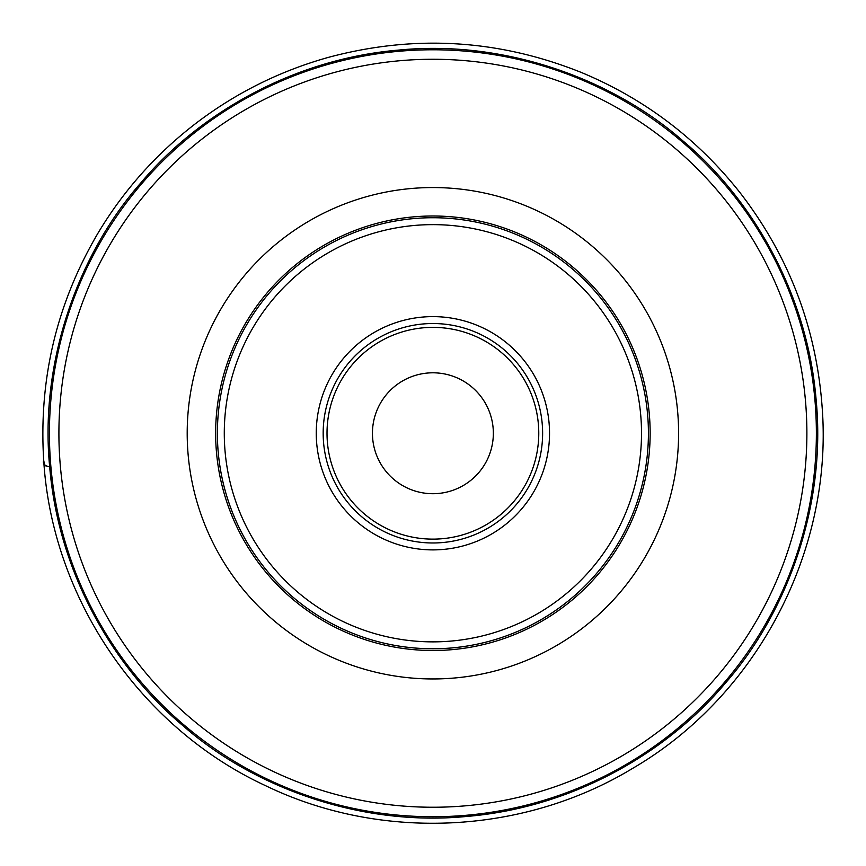 <?xml version="1.0" encoding="UTF-8"?>
<svg xmlns="http://www.w3.org/2000/svg" width="866" height="866" viewBox="0 0 866 866"><rect width="100%" height="100%" fill="white"/><g stroke="black" fill="none" stroke-linecap="round" stroke-linejoin="round"><path stroke-width="1.3" d="M549.531 433.249A116.639 116.639 0 0 0 374.577 332.241A116.639 116.639 0 0 0 374.577 534.268A116.639 116.639 0 0 0 549.531 433.249M650.149 433.249A217.247 217.247 0 0 0 324.274 245.11A217.247 217.247 0 0 0 324.274 621.398A217.247 217.247 0 0 0 650.149 433.249A217.247 217.247 0 0 0 324.274 245.11A217.247 217.247 0 0 0 324.274 621.398A217.247 217.247 0 0 0 650.149 433.249A217.247 217.247 0 0 0 324.274 245.11A217.247 217.247 0 0 0 324.274 621.398A217.247 217.247 0 0 0 650.149 433.249M217.377 433.249A215.526 215.526 0 0 0 432.892 648.775A215.526 215.526 0 0 0 648.418 433.249A215.526 215.526 0 0 0 325.14 246.604A215.526 215.526 0 0 0 325.14 619.894A215.526 215.526 0 0 0 648.418 433.249A215.526 215.526 0 0 0 325.14 246.604A215.526 215.526 0 0 0 325.14 619.894A215.526 215.526 0 0 0 648.418 433.249A215.526 215.526 0 0 1 432.892 648.775A215.526 215.526 0 0 1 217.377 433.249M49.427 433.249A383.465 383.465 0 0 1 624.635 101.16A383.465 383.465 0 0 1 624.635 765.349A383.465 383.465 0 0 1 49.427 433.249A383.465 383.465 0 0 1 624.635 101.16A383.465 383.465 0 0 1 624.635 765.349A383.465 383.465 0 0 1 49.427 433.249M542.625 433.249A109.733 109.733 0 0 1 378.031 528.282A109.733 109.733 0 0 1 378.031 338.227A109.733 109.733 0 0 1 542.625 433.249A109.733 109.733 0 0 1 378.031 528.282A109.733 109.733 0 0 1 378.031 338.227A109.733 109.733 0 0 1 542.625 433.249M493.349 433.249A60.458 60.458 0 0 1 402.668 485.61A60.458 60.458 0 0 1 402.668 380.899A60.458 60.458 0 0 1 493.349 433.249M43.711 460.431C38.602 378.918 56.788 302.992 98.291 232.64C124.217 189.557 157.201 152.795 197.221 122.344C236.699 92.521 280.259 70.915 327.889 57.513C414.11 34.261 498.654 39.262 581.519 72.538C644.802 98.93 697.682 139.036 740.17 192.858C789.435 256.726 816.811 328.896 822.299 409.38C832.529 552.162 756.191 696.556 632.407 768.51C522.869 834.835 380.293 841.416 265.104 785.462C139.967 727.278 52.047 598.2 43.711 460.431C42.553 463.624 44.545 465.789 49.687 466.904C39.262 360.353 79.358 252.71 140.563 183.202C197.74 114.821 292.145 58.91 399.237 50.033C505.798 39.609 613.431 79.715 682.949 140.92C751.331 198.097 807.242 292.502 816.108 399.594C826.532 506.155 786.436 613.788 725.232 683.306C668.043 751.688 573.649 807.599 466.558 816.465C359.996 826.889 252.363 786.793 182.845 725.589C114.464 668.4 58.552 574.006 49.687 466.904L44.718 465.583L43.701 460.366M641.511 433.249A208.609 208.609 0 0 0 328.593 252.591A208.609 208.609 0 0 0 328.593 613.918A208.609 208.609 0 0 0 641.511 433.249M806.885 433.249A373.982 373.982 0 0 0 432.892 59.267A373.982 373.982 0 0 0 58.91 433.249A373.982 373.982 0 0 0 432.892 807.242A373.982 373.982 0 0 0 806.885 433.249M187.197 433.249A245.706 245.706 0 0 1 432.892 187.554A245.706 245.706 0 0 1 678.598 433.249A245.706 245.706 0 0 1 432.892 678.955A245.706 245.706 0 0 1 187.197 433.249M327.012 433.249A105.89 105.89 0 0 0 485.837 524.948A105.89 105.89 0 0 0 485.837 341.55A105.89 105.89 0 0 0 327.012 433.249"/></g></svg>
